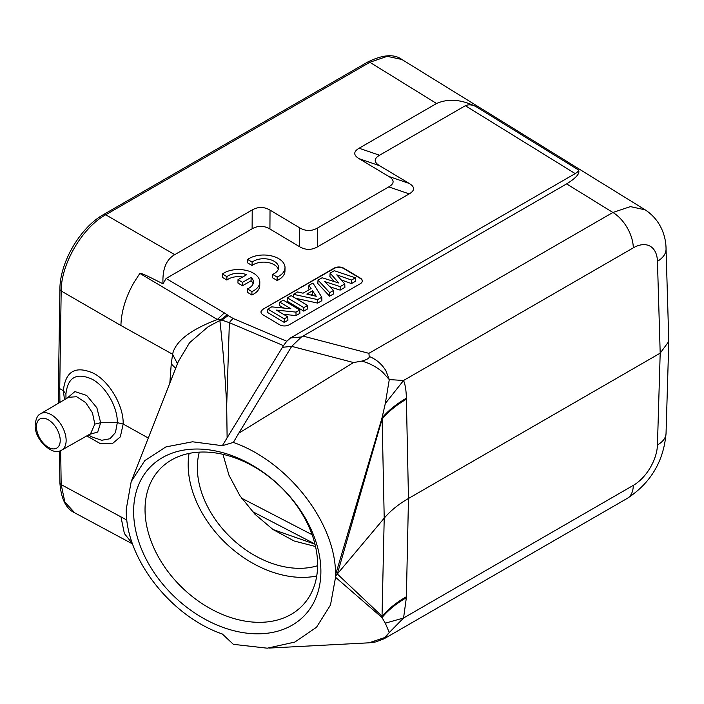 <?xml version="1.0" encoding="UTF-8"?>
<svg xmlns="http://www.w3.org/2000/svg" width="704" height="704" viewBox="0 0 704 704"><rect width="100%" height="100%" fill="white"/><g stroke="black" fill="none" stroke-linecap="round" stroke-linejoin="round"><path stroke-width="1.06" d="M406.366 597.705L406.384 596.737A125.946 73.462 -178.8 0 0 382.131 616.282L337.322 573.989L384.217 518.162L381.999 617.566L385.308 623.163L389.277 632.553L403.559 618.015L406.366 597.705C396.334 603.513 388.212 610.13 381.999 617.566L335.553 577.289L330.484 605.044L316.492 627.273L294.818 642.074L267.291 648.19L233.358 644.336L222.341 634.005C170.095 616.018 125.074 557.506 126.262 509.098L131.199 481.571L144.822 460.583L165.889 446.917L192.526 441.786L222.341 445.694L233.358 442.42C288.614 461.886 336.107 523.442 335.553 574.869L335.57 576.083L337.322 573.989L382.131 419.003L384.217 518.162C390.403 510.822 398.49 504.258 408.478 498.476L406.384 399.186A125.946 71.94 -1.2 0 0 382.131 419.003L381.999 417.974C388.212 410.634 396.334 404.043 406.366 398.2C406.217 390.553 405.284 384.639 403.559 380.477L385.308 403.524L381.999 417.974L335.553 574.869M269.28 648.067L368.949 642.822L384.437 637.648L389.277 632.553L384.173 638.73L627.22 498.406A29.383 16.966 -120 0 0 633.301 485.373L403.559 618.015L385.308 623.163M335.553 577.289L335.57 576.083M133.619 511.456A107.052 76.454 -136.2 0 0 227.251 628.83A107.052 76.454 -136.2 0 0 320.883 571.384A107.052 76.454 -136.2 0 0 227.251 454.01A107.052 76.454 -136.2 0 0 133.619 511.456M131.19 481.589L178.288 361.592L189.552 342.734L208.12 326.753L219.877 320.47C222.948 348.427 225.139 374.484 226.688 405.742L229.372 322.67L283.474 345.638L227.119 437.818L226.688 405.742M227.119 437.818L222.341 445.694M177.452 363.739L172.594 354.253C175.305 341.431 190.221 329.842 217.36 319.493L221.848 320.091L229.372 322.67A16.79 7.735 113 0 1 233.165 318.481L228.228 315.586L221.848 320.091L219.877 320.47L227.198 314.794L224.312 312.884L217.36 319.493L139.832 273.407L133.927 282.568C125.629 297.229 121.29 311.538 120.921 325.503L172.594 354.253L171.257 363.889L175.648 368.333M64.495 399.678L63.351 390.676C65.49 371.114 75.61 365.341 93.694 373.34C109.586 381.691 123.693 405.874 123.174 424.028L148.315 438.038M666.037 248.741A29.383 16.958 178.3 0 1 666.046 248.864C666.01 237.266 661.408 220.475 645.181 209.845L401.887 59.488L387.253 56.329L369.846 62.278L105.697 214.782C82.218 227.691 61.037 263.956 61.178 290.99L59.726 388.652L63.351 390.676L65.912 394.099C67.778 377.274 76.481 372.293 92.013 379.157C105.626 386.241 117.797 407.106 117.295 422.664L123.174 424.028L120.322 436.876L112.138 443.837L100.135 443.511L86.777 435.917M59.937 402.362L59.726 388.652L58.441 386.927L59.902 289.247A4.198 2.385 -179.1 0 0 61.178 290.99L120.921 325.503M59.418 451.035L59.902 482.874C61.09 498.907 66.053 508.904 74.791 512.864L64.882 502.102L61.178 484.616L126.922 520.098M132.519 543.761L124.388 533.553L120.921 516.754M385.308 403.524L389.277 379.597L383.363 372.97C382.738 372.055 374.282 364.338 361.768 361.117C367.189 359.612 369.662 358.046 369.195 356.444C379.474 360.65 383.75 367.479 385.889 370.665L389.277 379.597L403.559 380.477L633.31 247.834A33.572 19.721 -60.9 0 1 657.448 261.325A29.383 16.958 178.3 0 0 666.046 248.864L668.8 341.449L660.194 353.153L408.478 498.476L406.384 596.737M282.286 347.336L291.711 346.35L353.54 362.551L238.762 433.206L233.358 442.42M353.54 362.551L361.768 361.117M369.195 356.444L368.905 353.338L303.028 336.081L301.435 336.97L290.567 337.929L286.792 341.255L283.474 345.638M291.711 346.35L301.435 336.97M291.614 346.509L238.762 433.206M303.028 336.081L566.632 183.894C576.567 177.69 580.466 173.017 578.318 169.858C578.899 170.702 577.861 171.943 575.203 173.598L290.567 337.929M269.922 228.994L270.028 210.118C264.097 206.659 258.157 206.606 252.217 209.933L174.742 254.663L105.697 214.782A4.198 2.42 60 0 0 103.55 214.544L367.69 62.04A4.198 2.42 -120 0 1 369.846 62.278L436.559 103.506C448.166 98.384 461.252 99.387 475.807 106.506C471.926 104.606 468.433 104.333 465.344 105.706L379.553 155.241C373.771 158.664 373.771 162.158 379.553 165.695L409.226 183.436C415.008 186.982 415.008 190.467 409.226 193.899L317.416 246.902C311.476 250.237 305.545 250.175 299.605 246.726L269.922 228.994C263.991 225.535 258.051 225.482 252.111 228.809L166.1 278.467L162.994 283.818C140.43 272.369 142.243 273.742 139.832 273.407M262.97 309.232A6.714 3.942 0.9 0 0 260.999 311.969A6.714 3.942 0.9 0 0 262.97 314.811L279.585 324.746A6.714 3.942 0.9 0 0 289.089 324.843L360.334 283.703A6.714 3.942 0.9 0 0 362.296 280.975A6.714 3.942 0.9 0 0 360.334 278.124L343.71 268.198A6.714 3.942 0.9 0 0 334.215 268.101L262.97 309.232L334.206 268.444A6.714 3.942 -179.1 0 1 343.71 268.532L360.325 278.467A6.714 3.942 -179.1 0 1 362.287 281.142M272.615 274.384L272.571 277.781L277.103 280.482A20.988 12.329 0.9 0 0 284.962 271.058L285.014 267.661A20.988 12.329 0.9 0 0 271.066 255.798A20.988 12.329 0.9 0 0 247.65 259.459L252.129 262.134A14.661 8.615 -179.1 0 1 268.576 259.222A14.661 8.615 -179.1 0 1 278.608 267.573A14.661 8.615 -179.1 0 1 272.615 274.384L277.156 277.086A20.988 12.329 0.9 0 0 285.014 267.661M247.65 259.459L247.597 262.856L252.076 265.531L252.129 262.134M278.291 269.271A14.661 8.615 0.9 0 0 267.115 262.381A14.661 8.615 0.9 0 0 252.076 265.531M247.412 288.904L247.359 292.301L251.891 295.011A20.988 12.329 0.9 0 0 259.75 285.578L259.802 282.181A20.988 12.329 0.9 0 0 245.863 270.318A20.988 12.329 0.9 0 0 222.438 273.979L226.917 276.654A14.661 8.615 -179.1 0 1 246.646 274.701L238.014 279.682L242.502 282.366L251.126 277.394A14.661 8.615 -179.1 0 1 253.396 282.093A14.661 8.615 -179.1 0 1 247.412 288.904L251.944 291.606A20.988 12.329 0.9 0 0 259.802 282.181M222.438 273.979L222.394 277.376L226.873 280.051L226.917 276.654M242.634 277.015A14.661 8.615 0.9 0 0 226.873 280.051M238.014 279.682L237.961 283.078L242.449 285.762L251.073 280.79L251.126 277.394M253.088 283.791A14.661 8.615 0.9 0 0 251.073 280.79M436.559 103.506L359.084 148.236C353.311 151.668 353.311 155.153 359.084 158.699L379.553 165.695M270.028 210.118L299.71 227.85C305.65 231.299 311.582 231.361 317.522 228.026L388.766 186.894C394.539 183.462 394.539 179.978 388.766 176.431L359.084 158.699M162.994 283.818C162.298 269.21 166.214 259.494 174.742 254.663M645.181 209.845L630.423 206.606L612.894 212.476A29.383 16.966 -120 0 1 633.301 247.834M315.515 546.506L294.175 541.006L272.985 529.505L254.901 514.193L239.879 495.651L228.976 475.209L222.966 454.335M199.302 452.126A88.158 62.955 -136.2 0 0 197.358 467.562A88.158 62.955 -136.2 0 0 238.278 544.218A88.158 62.955 -136.2 0 0 317.601 565.708M272.985 529.505L314.978 544.201M316.73 575.995A98.657 70.453 43.8 0 1 188.179 464.622A98.657 70.453 43.8 0 1 189.059 453.42M231.317 456.623A98.657 70.453 -136.2 0 0 160.151 468.855A98.657 70.453 -136.2 0 0 145.033 509.564A98.657 70.453 -136.2 0 0 231.317 617.734A98.657 70.453 -136.2 0 0 302.482 605.51A98.657 70.453 -136.2 0 0 317.61 564.793A98.657 70.453 -136.2 0 0 231.317 456.623M89.443 434.403L97.706 432.054L100.672 422.717L117.295 422.664L115.456 432.555L109.974 438.75L101.702 440.282L91.863 436.911L88.44 434.975M65.921 394.381L66.018 398.781M94.82 424.107L90.561 433.77L61.732 450.094A21.023 12.135 60 0 0 66.106 441.531A21.023 12.135 60 0 0 66.132 440.44A21.023 12.135 60 0 0 56.927 419.25A21.023 12.135 60 0 0 40.709 413.688L68.552 397.294L76.657 396.722L85.633 402.565L92.453 412.843L94.82 424.107L100.672 422.717L96.862 407.774L86.68 395.446L74.906 391.574L67.162 398.112M260.999 312.136A6.714 3.942 -179.1 0 1 262.962 309.575M330.132 273.126L334.312 270.714L355.388 277.825L351.516 280.06L336.776 274.842L344.766 283.967L340.164 286.616L324.72 281.565L333.502 290.462L329.701 292.662L318.032 280.113L322.115 277.754L338.8 283.008L330.132 273.126L329.903 276.505L334.382 281.618M318.032 280.113L317.794 283.492L329.613 296.199L333.634 293.876L333.502 290.462M329.842 286.748L340.138 290.118L344.89 287.382L344.766 283.967M341.238 279.937L351.49 283.571L355.582 281.213L355.388 277.825M295.645 298.294L317.662 303.098L321.886 300.661L321.763 297.238L317.671 299.605L293.436 294.316L293.198 296.833M293.436 294.316L297.554 291.94L303.054 293.198L311.098 288.552L308.95 285.358L308.73 288.728L309.302 289.59M303.75 311.133L287.126 301.206L287.382 297.81L291.174 295.618L307.586 305.43L307.745 308.827L303.75 311.133L303.802 307.613L287.382 297.81M283.747 308.062L279.567 305.562L279.831 302.174L283.334 300.15L299.746 309.954L299.904 313.35L296.014 315.594L283.492 314.318M299.746 309.954L296.014 312.11L276.452 310.112L287.76 316.87L287.918 320.276L284.205 322.414L267.582 312.488L267.846 309.091L271.7 306.865L290.875 308.774L279.831 302.174M351.516 280.06L351.49 283.571M340.164 286.616L340.138 290.118M329.701 292.662L329.613 296.199M317.671 299.605L317.662 303.098M308.95 285.358L312.963 283.043L321.763 297.238M312.55 290.761L306.838 294.061L316.254 296.296L312.55 290.761L312.444 294.307L311.115 295.073M312.444 294.307L313.306 295.592M307.586 305.43L303.802 307.613M296.014 312.11L296.014 315.594M287.76 316.87L284.258 318.894L284.205 322.414M284.258 318.894L267.846 309.091M277.103 280.482L277.156 277.086M251.891 295.011L251.944 291.606M242.449 285.762L242.502 282.366M60.667 450.613L61.178 484.616A4.198 2.464 -0.9 0 1 59.902 482.874M657.448 444.954A29.383 16.966 1.7 0 0 666.046 433.418L668.8 341.449M657.448 261.325L660.194 353.153L657.448 444.946A33.572 19.043 -59.1 0 1 633.31 485.373M406.366 398.2L406.384 399.186M286.792 341.255L233.165 318.481M228.228 315.586L227.198 314.794M224.312 312.884L166.1 278.467M465.344 105.706L575.203 173.598M475.807 106.506L578.318 169.858M379.553 155.241L359.084 148.236M252.217 209.933L252.111 228.809M171.257 363.889L169.822 383.222M368.905 353.338L612.894 212.476L566.632 183.894M252.366 511.526L314.908 543.954M60.218 440.431A16.826 9.715 60 0 1 60.192 441.302A16.826 9.715 60 0 1 47.942 447.066A16.826 9.715 60 0 1 36.432 426.694A16.826 9.715 60 0 1 36.458 425.814A16.826 9.715 60 0 1 48.708 420.05A16.826 9.715 60 0 1 60.218 440.431M299.71 227.85L299.605 246.726M317.416 246.902L317.522 228.026M388.766 186.894L409.226 193.899M409.226 183.436L388.766 176.431M368.94 642.822L375.769 641.925L384.173 638.73M58.441 386.936L58.687 403.102M132.59 543.963L74.791 512.864M627.22 498.406C650.681 483.023 663.617 461.358 666.046 433.418M103.55 214.544C80.247 227.427 59.814 262.407 59.902 289.247M367.69 62.04C382.756 54.613 394.152 53.768 401.887 59.488M241.586 498.159L312.101 534.706M40.709 413.688C37.611 414.99 35.772 418.748 35.2 424.978C34.223 440.466 53.962 456.975 61.732 450.094"/></g></svg>
